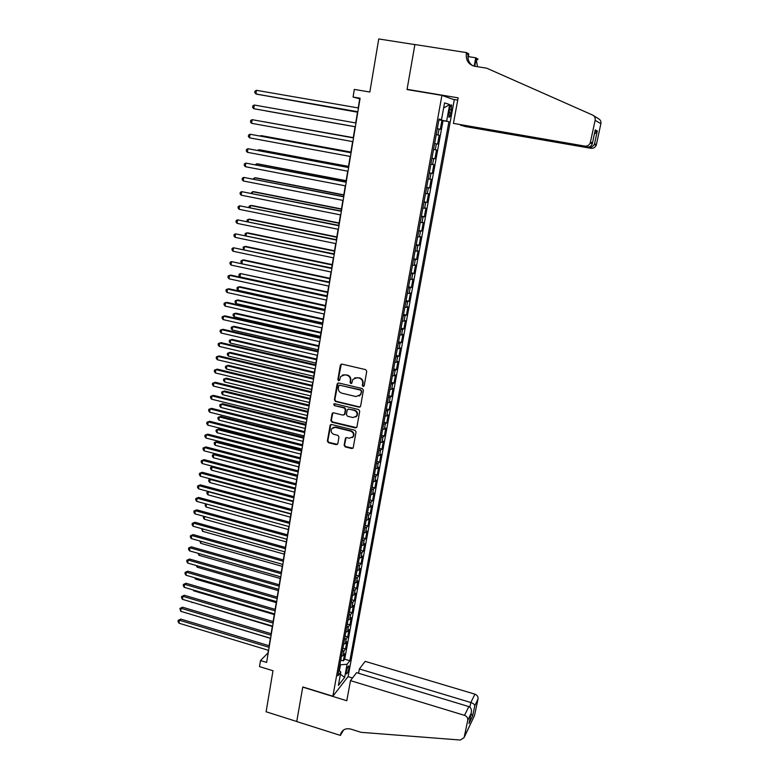 <?xml version="1.0" encoding="UTF-8"?>
<svg xmlns="http://www.w3.org/2000/svg" width="779" height="779" viewBox="0 0 779 779"><rect width="100%" height="100%" fill="white"/><g stroke="black" fill="none" stroke-linecap="round" stroke-linejoin="round"><path stroke-width="1.17" d="M363.111 386.472L364.202 385.741L366.753 371.31L365.663 369.636L341.864 364.105L340.326 365.156L337.872 379.529L338.622 380.688L339.566 380.308L340.657 376.471L344.961 374.767L346.937 375.225C349.44 376.091 350.599 377.864 350.394 380.551L350.073 382.411L350.832 383.57L351.787 383.18L352.838 379.422L357.22 377.64L359.207 378.107C361.729 378.974 362.887 380.756 362.673 383.443L362.352 385.303L363.111 386.472M354.669 377.854L359.625 377.893C362.147 378.76 363.306 380.532 363.102 383.219L362.771 385.079L363.939 386.248M341.29 364.105L338.32 379.305L339.42 380.483M342.507 374.942L347.376 375.02C349.878 375.877 351.027 377.649 350.832 380.327L350.511 382.187L351.641 383.356M348.885 668.324L348.953 665.977C348.135 665.831 347.259 667.71 346.324 671.595L346.266 673.942C347.083 674.069 347.96 672.199 348.885 668.324M344.123 445.257L345.194 446.903L351.767 448.558L353.15 447.974L356.061 431.936L354.981 430.281L331.542 424.497L330.199 425.032L327.365 441.05L328.426 442.696L336.314 444.673L337.833 443.679L338.982 437.019L337.92 435.383L333.996 434.4C331.357 433.26 330.559 431.381 331.601 428.771L335.213 427.33L350.638 431.147C353.247 432.257 354.065 434.107 353.101 436.698L349.391 438.236L346.821 437.594L345.448 438.158L344.123 445.257L344.561 444.975L345.633 446.61L352.984 448.207M441.927 95.379L407.037 89.556L414.876 44.607L378.74 38.95L369.85 92.029L354.328 89.41L353.072 97.044L360.102 98.242L266.622 662.432L260.498 660.553L259.504 666.59L272.991 670.738L266.116 711.772L296.75 721.5L302.788 686.942L332.876 696.241L441.927 95.379L454.284 99.78L348.145 676.474L332.876 696.241M359.051 407.174L360.609 406.151L363.413 390.24L362.323 388.575L338.641 382.966L337.103 383.998L334.405 399.831L335.476 401.477L359.051 407.174L360.2 406.891M359.723 411.176L356.938 426.941L355.39 427.953L331.942 422.179L330.871 420.533L332.195 413.347L333.539 412.812L343.042 415.139L344.581 414.116L345.35 409.647L344.279 407.992L334.366 405.596L333.743 404.097L334.688 403.726L358.642 409.52L359.723 411.176M340.725 660.076L343.354 660.865L344.659 653.708L343.169 655.529L344.045 650.728L342.273 651.585M342.896 648.147L345.525 648.926L346.84 641.73L345.36 643.503L346.246 638.683L344.464 639.51M345.078 636.151L347.716 636.93L349.041 629.695L347.561 631.418L348.447 626.569L346.674 627.377M347.268 624.086L349.917 624.865L351.241 617.591L349.771 619.276L350.667 614.397L348.885 615.186M349.469 611.963L352.127 612.732L353.462 605.429L352.001 607.065L352.887 602.167L351.115 602.927M351.689 599.781L354.357 600.541L355.691 593.199L354.231 594.796L355.136 589.869L353.354 590.599M353.909 587.532L356.587 588.291L357.931 580.9L356.48 582.449L357.386 577.502L355.613 578.203M356.149 575.214L358.837 575.963L360.19 568.543L358.739 570.043L359.645 565.067L357.873 565.749M358.398 562.837L361.096 563.577L362.459 556.118L361.008 557.579L361.923 552.564L360.151 553.217M360.667 550.393L363.365 551.133L364.738 543.625L363.296 545.037L364.212 540.003L362.439 540.626M362.936 537.88L365.653 538.61L367.026 531.064L365.594 532.427L366.51 527.373L364.738 527.967M365.224 525.299L367.941 526.02L369.324 518.444L367.902 519.759L368.827 514.666L367.055 515.24M367.522 512.65L370.249 513.371L371.641 505.746L370.22 507.012L371.155 501.9L369.382 502.436M369.84 499.933L372.576 500.654L373.969 492.98L372.557 494.207L373.492 489.056L371.719 489.572M372.158 487.148L374.903 487.858L376.306 480.156L374.903 481.325L375.838 476.154L374.076 476.631M374.495 474.294L377.25 475.005L378.662 467.254L377.26 468.374L378.204 463.174L376.432 463.632M376.841 461.372L379.607 462.074L381.028 454.284L379.626 455.355L380.58 450.126L378.808 450.554M379.207 448.383L381.973 449.074L383.404 441.245L382.012 442.258L382.966 437L381.204 437.399M381.583 435.315L384.359 436.006L385.8 428.129L384.407 429.093L385.371 423.805L383.609 424.175M383.969 422.179L386.754 422.861L388.205 414.944L386.822 415.859L387.786 410.543L386.024 410.884M386.365 408.975L389.169 409.647L390.62 401.691L389.247 402.548L390.221 397.202L388.458 397.514M388.779 395.693L391.594 396.365L393.054 388.361L391.681 389.169L392.665 383.794L390.892 384.066M391.214 382.343L394.028 383.005L395.498 374.952L394.135 375.712L395.119 370.307L393.356 370.551M393.648 368.915L396.472 369.567L397.952 361.475L396.599 362.177L397.592 356.743L395.829 356.957M396.102 355.419L398.936 356.061L400.425 347.921L399.072 348.573L400.075 343.111L398.312 343.286M398.575 341.845L401.419 342.478L402.909 334.298L401.565 334.882L402.568 329.39L400.805 329.536M401.049 328.193L403.911 328.826L405.411 320.588L404.077 321.123L405.08 315.602L403.318 315.709M403.551 314.463L406.414 315.086L407.923 306.809L406.599 307.286L407.602 301.736L405.849 301.814M406.054 300.665L408.936 301.278L410.445 292.953L409.131 293.371L410.144 287.782L408.391 287.831M408.586 286.779L411.468 287.393L412.987 279.018L411.682 279.379L412.704 273.76L410.942 273.77M411.117 272.816L414.009 273.419L415.548 265.006L414.243 265.308L415.265 259.65L413.513 259.631M413.668 258.784L416.57 259.378L418.119 250.906L416.814 251.15L417.856 245.463L416.103 245.414M416.239 244.664L419.151 245.249L420.699 236.738L419.414 236.913L420.456 231.197L418.703 231.11M418.82 230.467L421.741 231.042L423.299 222.482L422.014 222.599L423.065 216.854L421.312 216.728M421.41 216.182L424.351 216.757L425.918 208.149L424.643 208.207L425.694 202.423L423.942 202.258M424.019 201.819L426.97 202.384L428.547 193.728L427.281 193.718L428.333 187.905L426.59 187.71M426.649 187.379L429.599 187.934L431.186 179.228L429.93 179.16L430.991 173.308L429.248 173.074M429.287 172.85L432.257 173.405L433.854 164.642L432.598 164.505L433.669 158.624L431.926 158.351M431.946 158.244L434.916 158.78L436.522 149.967L435.276 149.772L436.357 143.862L434.614 143.55M436.357 143.862L437.603 144.076L439.22 135.215L436.24 134.621M436.23 134.689L439.22 135.215M449.541 109.138L448.86 117.113C449.522 117.765 450.223 116.412 450.953 113.052L451.645 105.077C450.973 104.415 450.281 105.769 449.541 109.138M343.354 660.865L344.707 659.19L349.859 660.738L448.928 121.69L438.966 119.625M349.859 660.738L347.054 664.263L344.649 677.389L338.388 685.432L340.812 672.121L337.862 675.821L439.074 119.051L441.498 119.693L444.566 102.867L449.649 104.561L446.63 121.076M344.707 659.19L443.037 120.677L441.927 120.375L440.301 129.295L437.321 128.652M434.916 158.78L433.669 158.624M432.257 173.405L430.991 173.308M429.599 187.934L428.333 187.905M426.97 202.384L425.694 202.423M424.351 216.757L423.065 216.854M421.741 231.042L420.456 231.197M419.151 245.249L417.856 245.463M416.57 259.378L415.265 259.65M414.009 273.419L412.704 273.76M411.468 287.393L410.144 287.782M408.936 301.278L407.602 301.736M406.414 315.086L405.08 315.602M403.911 328.826L402.568 329.39M401.419 342.478L400.075 343.111M398.936 356.061L397.592 356.743M396.472 369.567L395.119 370.307M394.028 383.005L392.665 383.794M391.594 396.365L390.221 397.202M389.169 409.647L387.786 410.543M386.754 422.861L385.371 423.805M384.359 436.006L382.966 437M381.973 449.074L380.58 450.126M379.607 462.074L378.204 463.174M377.25 475.005L375.838 476.154M374.903 487.858L373.492 489.056M372.576 500.654L371.155 501.9M370.249 513.371L368.827 514.666M367.941 526.02L366.51 527.373M365.653 538.61L364.212 540.003M363.365 551.133L361.923 552.564M361.096 563.577L359.645 565.067M358.837 575.963L357.386 577.502M356.587 588.291L355.136 589.869M354.357 600.541L352.887 602.167M352.127 612.732L350.667 614.397M349.917 624.865L348.447 626.569M347.716 636.93L346.246 638.683M345.525 648.926L344.045 650.728M339.42 670.612L340.472 664.808L339.897 664.643M268.365 650.29L267.908 653.045L260.498 660.553M353.072 97.044L359.713 98.806L358.194 107.921M357.561 111.748L355.711 122.946M355.088 126.695L353.238 137.854M352.624 141.603L350.793 152.655M350.161 156.423L348.349 167.368M347.726 171.166L345.934 181.994M345.292 185.821L343.52 196.542M342.887 200.388L341.124 211.002M340.481 214.877L338.748 225.384M338.096 229.279L336.372 239.679M335.73 243.603L334.025 253.896M333.363 257.839L331.679 268.025M331.026 272.007L329.351 282.086M328.689 286.078L327.034 296.059M326.372 300.081L324.736 309.954M324.064 314.005L322.448 323.782M321.776 327.842L320.169 337.521M319.497 341.611L317.91 351.183M317.228 355.292L315.661 364.776M314.969 368.905L313.421 378.292M312.73 382.44L311.191 391.73M310.5 395.907L308.981 405.099M308.28 409.287L306.78 418.391M306.079 422.608L304.589 431.605M303.888 435.841L302.408 444.76M301.707 449.016L300.246 457.828M299.535 462.103L298.094 470.837M297.383 475.132L295.952 483.769M295.231 488.082L293.819 496.632M293.099 500.965L291.697 509.427M290.976 513.78L289.593 522.154M288.863 526.526L287.49 534.813M286.769 539.204L285.406 547.403M284.676 551.805L283.332 559.926M282.602 564.347L281.268 572.39M280.537 576.82L279.223 584.776M278.483 589.236L277.178 597.104M276.438 601.573L275.143 609.363M274.403 613.852L273.127 621.554M272.377 626.063L271.121 633.687M270.371 638.205L269.115 645.752M438.918 119.859L441.927 120.375M443.037 120.677L448.928 121.69M439.015 119.343L441.498 119.693M433.533 149.48L435.276 149.772M430.855 164.252L432.598 164.505M428.187 178.936L429.93 179.16M425.529 193.533L427.281 193.718M422.89 208.051L424.643 208.207M420.271 222.492L422.014 222.599M417.661 236.835L419.414 236.913M415.061 251.111L416.814 251.15M412.49 265.298L414.243 265.308M409.92 279.408L411.682 279.379M407.368 293.43L409.131 293.371M404.837 307.384L406.599 307.286M402.315 321.25L404.077 321.123M399.812 335.048L401.565 334.882M397.319 348.758L399.072 348.573M394.836 362.401L396.599 362.177M392.373 375.965L394.135 375.712M389.919 389.451L391.681 389.169M387.484 402.87L389.247 402.548M385.06 416.21L386.822 415.859M357.084 412.062L356.928 412.938M382.645 429.472L384.407 429.093M380.249 442.667L382.012 442.258M377.864 455.793L379.626 455.355M375.488 468.841L377.26 468.374M373.131 481.821L374.903 481.325M370.785 494.723L372.557 494.207M368.448 507.567L370.22 507.012M366.13 520.333L367.902 519.759M363.822 533.04L365.594 532.427M361.524 545.67L363.296 545.037M359.236 558.241L361.008 557.579M356.967 570.734L358.739 570.043M354.708 583.169L356.48 582.449M352.459 595.536L354.231 594.796M350.219 607.834L352.001 607.065M347.999 620.074L349.771 619.276M345.788 632.246L347.561 631.418M343.588 644.35L345.36 643.503M340.812 672.121L338.914 670.067M341.397 656.395L343.169 655.529M340.472 664.808L347.054 664.263M443.631 108.008L449.649 104.561M344.649 677.389L340.413 674.273M338.028 382.976L334.853 399.588L335.924 401.243L359.479 406.92M361.3 391.292L360.541 390.123L339.761 385.196L338.816 385.566L338.349 387.864C338.154 390.532 339.303 392.304 341.796 393.161L355.974 396.56L360.404 394.719L361.719 391.058L360.541 390.123M339.401 385.186L360.959 389.899M359.129 396.044L360.823 394.486L360.95 393.249M361.719 391.058L361.378 393.015M332.867 412.831L331.318 420.271L332.39 421.916L356.578 427.642M344.182 414.856L345.019 413.863L345.788 409.394L344.717 407.748L334.366 405.596M334.308 403.717L334.814 405.353M352.945 417.554L356.655 416.015C357.658 413.386 356.84 411.516 354.202 410.397L348.729 409.072L347.181 410.095L346.412 414.564L347.483 416.22L352.945 417.554M355.73 417.028L357.074 415.762C358.077 413.133 357.269 411.263 354.63 410.153L354.202 410.397M348.028 409.102L354.63 410.153M346.061 437.632L344.561 444.975M352.274 437.652L353.52 436.415C354.494 433.825 353.666 431.975 351.066 430.875L350.638 431.147M332.925 427.564L335.661 427.058L351.066 430.875M330.851 424.516L327.823 440.768L328.884 442.404L337.502 444.351M266.691 95.934L357.493 112.195M266.223 95.856L357.503 112.147M357.863 111.738L255.872 93.996L256.408 90.306L358.486 107.979M357.853 111.796L257.245 94.298L254.723 92.682L254.937 91.211L256.408 90.306M460.642 125.098L465.258 126.549L590.998 148.312L588.651 147.046M460.603 125.302L588.564 147.445C590.93 147.698 592.829 146.734 594.241 144.553L596.178 145.332C595.098 147.543 593.374 148.536 590.998 148.312M407.076 89.322L458.149 97.852L453.427 123.394L584.815 146.101C587.298 146.345 589.109 145.303 590.239 142.976L595.137 120.307C595.487 117.882 594.63 116.12 592.546 115.029L486.709 68.182L474.723 66.273C468.52 64.599 465.725 60.334 466.339 53.488L466.504 52.612L414.895 44.53L407.076 89.322L408.488 89.799M590.501 142.138L592.478 142.927L595.253 129.889L597.308 130.95L594.572 143.774L596.432 144.524L600.872 123.705L595.137 120.307M593.608 115.681L596.149 117.269M468.315 56.614L475.755 57.782L477.907 58.99L477.751 59.817L476.125 58.922L474.752 66.273M466.504 52.612L468.822 53.907L468.013 58.279M453.066 99.352L457.721 100.131M453.427 123.394L584.815 146.101M474.187 66.166L475.755 57.782M596.159 117.269L598.408 118.671C600.395 119.723 601.213 121.397 600.872 123.705M596.432 144.524L596.178 145.332M472.61 65.689C468.929 63.011 467.429 59.272 468.091 54.462L466.339 53.488M477.508 66.712L476.125 58.922M592.478 142.927L592.313 143.794C591.378 146.199 589.732 147.27 587.385 147.017M595.253 129.889L595.068 130.794L596.957 131.748L594.367 134.154M597.308 130.95L596.957 131.748M594.572 143.774L594.241 144.553M350.492 680.642L464.518 715.356L468.831 706.582L356.568 672.657L350.492 680.642L346.782 700.74L302.749 687.117L296.741 721.558L340.374 735.415L343.597 729.972M358.574 673.27L359.382 668.957L365.166 661.352L474.927 694.167C477.235 695.092 478.267 696.689 478.043 698.948L474.479 715.589L464.089 737.606L460.331 740.04L361.067 732.328L350.901 729.125C346.236 727.985 342.926 729.348 340.949 733.205L340.374 735.415M478.043 698.948L474.81 705.667L472.658 715.784L468.997 723.487L471.178 713.243L467.76 720.341L464.148 737.372L474.538 715.365M348.028 676.63L352.507 677.993M359.382 668.957L470.828 702.522L474.927 694.167M474.479 715.589L474.031 716.524M467.76 720.341C467.994 717.995 466.923 716.329 464.518 715.356M343.081 730.351L340.491 734.763M474.81 705.667C474.528 704.411 473.204 703.359 470.828 702.522L469.854 707.118M472.658 715.784L471.071 713.788M468.997 723.487L469.211 722.552M471.178 713.243L471.256 712.951C471.831 709.679 471.022 707.556 468.831 706.582M265.834 110.93L355.078 126.763L265.834 110.93M353.276 137.64L262.913 121.582M353.276 137.669L262.689 121.543M350.891 152.061L262.163 135.789L260.77 136.121M350.871 152.139L260.838 135.614L260.147 136.013M348.515 166.404L260.079 149.88L258.755 149.753L258.638 150.581M348.495 166.521L258.755 149.753L257.606 150.386M254.275 105.029L252.805 105.905L252.6 107.375L253.74 108.7L355.38 126.753L253.74 108.7L254.275 105.029L356.003 122.994M353.53 137.902L252.143 119.674L353.53 137.932M251.617 123.316L250.478 121.982L250.692 120.521L252.143 119.674L251.617 123.316L352.906 141.651M351.076 152.703L250.03 134.231L351.066 152.781M249.504 137.854L248.374 136.5L248.579 135.059L250.03 134.231L249.504 137.854L350.453 156.482M348.641 167.417L247.926 148.701L348.622 167.543M247.401 152.314L246.271 150.951L246.485 149.51L247.926 148.701L247.401 152.314L348.009 171.224M346.149 180.67L258.005 163.902L256.68 163.814L256.515 164.963M346.119 180.835L256.68 163.814L255.249 164.72M346.217 182.052L245.833 163.093L346.188 182.218M245.317 166.687L244.197 165.304L244.402 163.872L245.833 163.093L245.317 166.687L345.584 185.879M343.802 194.857L255.95 177.846L254.626 177.797L254.412 179.258M343.763 195.062L254.626 177.797L253.146 179.014M343.802 196.6L243.759 177.408L343.773 196.814M243.233 180.971L242.123 179.589L242.327 178.167L243.759 177.408L243.233 180.971L343.169 200.446M341.465 208.957L253.896 191.712L252.571 191.702L252.308 193.474M341.426 209.21L252.571 191.702L251.052 193.221M341.406 211.06L241.685 191.644L341.368 211.323M241.169 195.188L240.059 193.786L240.263 192.374L241.685 191.644L241.169 195.188L340.764 214.936M339.138 222.979L251.86 205.51L250.536 205.539L250.225 207.603M339.089 223.271L250.536 205.539L249.134 206.231L248.968 207.35M339.031 225.433L239.63 205.792L338.972 225.744M239.124 209.317L238.014 207.905L238.218 206.503L239.63 205.792L239.124 209.317L338.378 229.338M336.83 236.933L249.835 219.22L248.501 219.288L248.15 221.664M336.771 237.264L248.501 219.288L247.109 219.96L246.982 221.421M336.655 239.737L237.585 219.863L336.596 240.088M237.079 223.369L235.979 221.947L236.183 220.554L237.585 219.863L237.079 223.369L336.012 243.661M334.532 250.799L247.819 232.863L246.485 232.97L246.096 235.638M334.473 251.179L246.485 232.97L245.103 233.622L245.278 235.472M334.308 253.954L235.55 233.856L334.24 254.353M235.044 237.342L233.953 235.91L234.148 234.518L235.55 233.856L235.044 237.342L333.646 257.898M332.253 264.587L245.813 246.427L244.479 246.573L244.041 249.543M332.185 265.016L244.479 246.573L243.106 247.206L243.584 249.446M331.961 268.083L233.534 247.771L331.883 268.531M233.028 251.237L231.938 249.806L232.142 248.413L233.534 247.771L233.028 251.237L331.299 272.066M329.975 278.307L243.817 259.923L242.483 260.108L242.006 263.37M329.906 278.775L242.483 260.108L241.11 260.722L240.915 262.065L241.88 263.341M329.634 282.144L231.519 261.608L329.556 282.631M231.022 265.064L229.932 263.614L230.136 262.231L231.519 261.608L231.022 265.064L328.972 286.146M327.716 291.95L240.497 273.565L240.01 276.925L327.073 295.864M327.638 292.456L240.497 273.565L239.134 274.159L238.939 275.493L240.01 276.925M327.316 296.117L230.925 275.143L229.523 275.377L327.229 296.653M229.026 278.804L227.945 277.343L228.14 275.97L229.523 275.377L229.026 278.804L326.654 300.139M325.476 305.514L239.864 286.701L238.53 286.954L238.033 290.285L324.824 309.448M325.379 306.059L238.53 286.954L237.167 287.519L236.972 288.853L238.033 290.285M325.018 310.023L228.929 288.795L227.536 289.058L324.921 310.587M227.04 292.476L225.959 291.005L226.153 289.642L227.536 289.058L227.04 292.476L324.346 314.064M323.236 319.01L237.907 299.973L236.563 300.266L236.076 303.586L322.584 322.964M323.139 319.594L236.563 300.266L235.209 300.821L235.015 302.145L236.076 303.586M322.72 323.84L226.962 302.369L225.55 302.671L322.623 324.453M225.063 306.069L223.992 304.589L224.186 303.226L225.55 302.671L225.063 306.069L322.048 327.901M321.016 332.429L235.949 313.187L234.606 313.509L234.119 316.81L320.354 336.401M320.909 333.052L234.606 313.509L233.262 314.034L233.067 315.359L234.119 316.81M320.451 337.58L224.995 315.865L223.583 316.216L320.335 338.232M223.096 319.585L222.034 318.095L222.229 316.741L223.583 316.216L223.096 319.585L319.77 341.669M318.806 345.779L234.012 326.323L232.668 326.683L232.181 329.965L318.144 349.771M318.699 346.441L232.668 326.683L231.324 327.19L231.139 328.504L232.181 329.965M318.183 351.251L223.037 329.293L221.625 329.673L318.066 351.942M221.139 333.032L220.077 331.533L220.272 330.189L221.625 329.673L221.139 333.032L317.501 355.36M316.605 359.051L232.084 339.391L230.73 339.79L230.253 343.052L315.943 363.072M316.488 359.752L230.73 339.79L229.406 340.277L229.211 341.582L230.253 343.052M315.933 364.835L221.09 342.643L219.688 343.062L315.807 365.575M219.201 346.402L218.139 344.893L218.334 343.558L219.688 343.062L219.201 346.402L315.242 368.973M314.414 372.255L230.165 352.381L228.812 352.819L228.335 356.061L313.752 376.286M314.297 372.995L228.812 352.819L227.487 353.286L227.293 354.581L228.335 356.061M313.694 378.351L219.162 355.925L217.75 356.383L313.567 379.13M217.263 359.703L216.211 358.184L216.406 356.85L217.75 356.383L217.263 359.703L313.002 382.508M312.243 385.381L228.247 365.312L226.903 365.779L226.426 369.012L311.571 389.442M312.116 386.16L226.903 365.779L225.579 366.227L228.247 365.312M226.426 369.012L225.394 367.522L225.579 366.227M311.464 391.798L217.234 369.139L215.822 369.626L311.327 392.616M215.345 372.927L214.303 371.398L214.488 370.083L215.822 369.626L215.345 372.927L310.772 395.966M214.488 370.083L217.234 369.139M310.081 398.449L226.348 378.175L225.004 378.682L224.527 381.895L309.409 402.519M309.945 399.257L225.004 378.682L223.69 379.11L226.348 378.175M224.527 381.895L223.495 380.395L223.69 379.11M309.253 405.158L215.325 382.275L213.913 382.801L309.107 406.015M213.436 386.082L212.394 384.544L212.579 383.229L213.913 382.801L213.436 386.082L308.552 409.355M212.579 383.229L215.325 382.275M307.929 411.439L224.459 390.97L223.106 391.506L222.638 394.7L307.247 415.528M307.793 412.286L223.106 391.506L221.801 391.915L224.459 390.97M222.638 394.7L221.616 393.191L221.801 391.915M307.043 418.459L213.417 395.343L212.005 395.898L306.897 419.345M211.528 399.169L210.496 397.621L210.681 396.316L212.005 395.898L211.528 399.169L306.351 422.676M210.681 396.316L213.417 395.343M305.787 424.36L222.58 403.697L221.226 404.262L220.759 407.446L305.105 428.469M305.641 425.246L221.226 404.262L219.921 404.652L222.58 403.697M220.759 407.446L219.736 405.927L219.921 404.652M304.862 431.673L211.528 408.342L210.116 408.936L304.706 432.608M209.639 412.179L208.606 410.621L208.801 409.326L210.116 408.936L209.639 412.179L304.151 435.909M208.801 409.326L211.528 408.342M303.664 437.214L220.71 416.356L219.357 416.96L218.889 420.115L302.973 441.342M303.508 438.129L219.357 416.96L218.062 417.33L220.71 416.356M218.889 420.115L217.877 418.596L218.062 417.33M302.68 444.828L209.648 421.264L208.227 421.897L302.515 445.792M207.759 425.12L206.737 423.562L206.922 422.267L208.227 421.897L207.759 425.12L301.97 449.084M206.922 422.267L209.648 421.264M301.541 449.989L218.85 428.947L217.497 429.58L217.029 432.725L300.85 454.147M301.385 450.953L217.497 429.58L216.202 429.94L218.85 428.947M217.029 432.725L216.017 431.196L216.202 429.94M299.438 462.707L217 441.479L215.637 442.141L215.179 445.276L298.747 466.884M299.272 463.7L215.637 442.141L214.352 442.482L217 441.479M215.179 445.276L214.176 443.728L214.352 442.482M297.344 475.356L215.16 453.943L213.797 454.634L213.339 457.75L296.643 479.552M297.169 476.388L213.797 454.634L212.521 454.955L215.16 453.943M213.339 457.75L212.336 456.202L212.521 454.955M300.509 457.896L207.779 434.127L206.357 434.789L300.343 458.909M205.89 438.002L204.867 436.425L205.052 435.14L206.357 434.789L205.89 438.002L299.808 462.171M205.052 435.14L207.779 434.127M298.357 470.906L205.909 446.912L204.497 447.613L298.182 471.947M204.03 450.807L203.007 449.22L203.192 447.944L204.497 447.613L204.03 450.807L297.646 475.2M203.192 447.944L205.909 446.912M296.215 483.837L204.059 459.639L202.637 460.37L296.039 484.918M202.18 463.544L201.167 461.957L201.352 460.681L202.637 460.37L202.18 463.544L295.504 488.151M201.352 460.681L204.059 459.639M295.085 489.008L211.966 467.069L211.508 470.165L294.559 492.143M213.144 466.436L210.69 467.371L213.086 466.426M211.508 470.165L210.505 468.607L210.69 467.371M294.082 496.71L202.219 472.288L200.797 473.057L293.897 497.82M200.339 476.212L199.327 474.615L199.512 473.35L200.797 473.057L200.339 476.212L293.362 501.033M199.512 473.35L202.219 472.288M293.001 501.549L210.145 479.436L209.687 482.513L292.485 504.685M210.866 479.027L208.879 479.718L210.661 478.968M209.687 482.513L208.694 480.945L208.879 479.718M291.959 509.505L200.388 484.879L198.957 485.677L291.774 510.654M198.509 488.822L197.496 487.216L197.681 485.96L198.957 485.677L198.509 488.822L291.239 513.848M197.681 485.96L200.388 484.879M290.937 514.043L208.324 491.734L207.876 494.801L290.421 517.149M208.636 491.559L207.068 491.997L208.266 491.452M207.876 494.801L206.883 493.224L207.068 491.997M289.856 522.232L198.567 497.401L197.136 498.229L289.661 523.42M196.678 501.355L195.685 499.738L195.86 498.492L197.136 498.229L196.678 501.355L289.126 526.594M195.86 498.492L198.567 497.401M206.513 504.042L206.075 507.022L288.366 529.554M206.075 507.022L205.091 505.444L205.88 503.867M205.267 504.227L206.377 504.003M287.753 534.891L196.746 509.856L195.325 510.712L287.558 536.108M194.867 513.828L193.874 512.202L194.059 510.966L195.325 510.712L194.867 513.828L287.032 539.272M194.059 510.966L196.746 509.856M204.673 516.535L204.283 519.184L286.321 541.892M204.283 519.184L203.3 517.597L203.67 516.263M285.669 547.481L194.945 522.251L193.513 523.137L285.465 548.737M193.065 526.234L192.072 524.608L192.257 523.371L193.513 523.137L193.065 526.234L284.939 551.883M192.257 523.371L194.945 522.251M202.842 528.96L202.491 531.278L284.286 554.161M202.491 531.278L201.673 528.639M283.595 560.004L193.153 534.579L191.722 535.494L283.381 561.299M191.274 538.581L190.29 536.935L190.465 535.709L191.722 535.494L191.274 538.581L282.865 564.424M190.465 535.709L193.153 534.579M201.011 541.327L200.719 543.314L282.271 566.372M200.719 543.314L199.852 540.996M281.531 572.458L191.361 546.839L189.94 547.793L281.307 573.782M189.492 550.85L188.508 549.205L188.684 547.978L189.94 547.793L189.492 550.85L280.8 576.898M188.684 547.978L191.361 546.839M199.2 553.626L198.957 555.291L280.255 578.515M198.957 555.291L198.041 553.294M279.476 584.854L189.589 559.04L188.158 560.023L279.252 586.207M187.72 563.071L186.736 561.416L186.911 560.198L188.158 560.023L187.72 563.071L278.736 589.304M186.911 560.198L189.589 559.04M197.399 565.856L197.194 567.209L278.259 590.599M197.194 567.209L196.24 565.525M277.431 597.172L187.827 571.173L186.395 572.185L277.207 598.564M185.947 575.214L184.974 573.558L185.149 572.341L186.395 572.185L185.947 575.214L276.691 601.651M185.149 572.341L187.827 571.173M195.607 578.028L195.451 579.06L276.263 602.615M195.451 579.06L194.682 577.765M275.406 609.441L186.064 583.247L184.633 584.289L275.172 610.863M184.195 587.308L183.221 585.633L183.396 584.425L184.633 584.289L184.195 587.308L274.666 613.92M183.396 584.425L186.064 583.247M193.815 590.131L193.708 590.852L274.286 614.573M193.708 590.852L193.182 589.946M273.38 621.632L184.321 595.253L182.88 596.324L273.147 623.093M182.442 599.324L181.478 597.649L181.653 596.451L182.88 596.324L182.442 599.324L272.64 626.141M181.653 596.451L184.321 595.253M192.043 602.177L272.309 626.472M191.985 602.586L191.683 602.07M271.374 633.765L182.578 607.201L181.147 608.302L271.131 635.255M180.709 611.291L179.92 608.409L181.147 608.302L180.709 611.291L270.625 638.283M179.92 608.409L182.578 607.201M190.271 614.164L270.352 638.313M269.378 645.83L180.845 619.091L179.413 620.22L269.125 647.349M178.975 623.19L178.021 621.496L178.196 620.308L179.413 620.22L178.975 623.19L268.619 650.368M178.196 620.308L180.845 619.091M437.983 134.952L439.064 129.002M449.493 109.43L451.557 109.781M448.889 112.702L450.953 113.052M451.031 104.97L451.645 105.077M590.239 142.976L592.313 143.794M595.214 130.142L592.439 143.19M342.779 730.605L340.949 733.205M471.256 712.951L469.075 723.194"/></g></svg>
